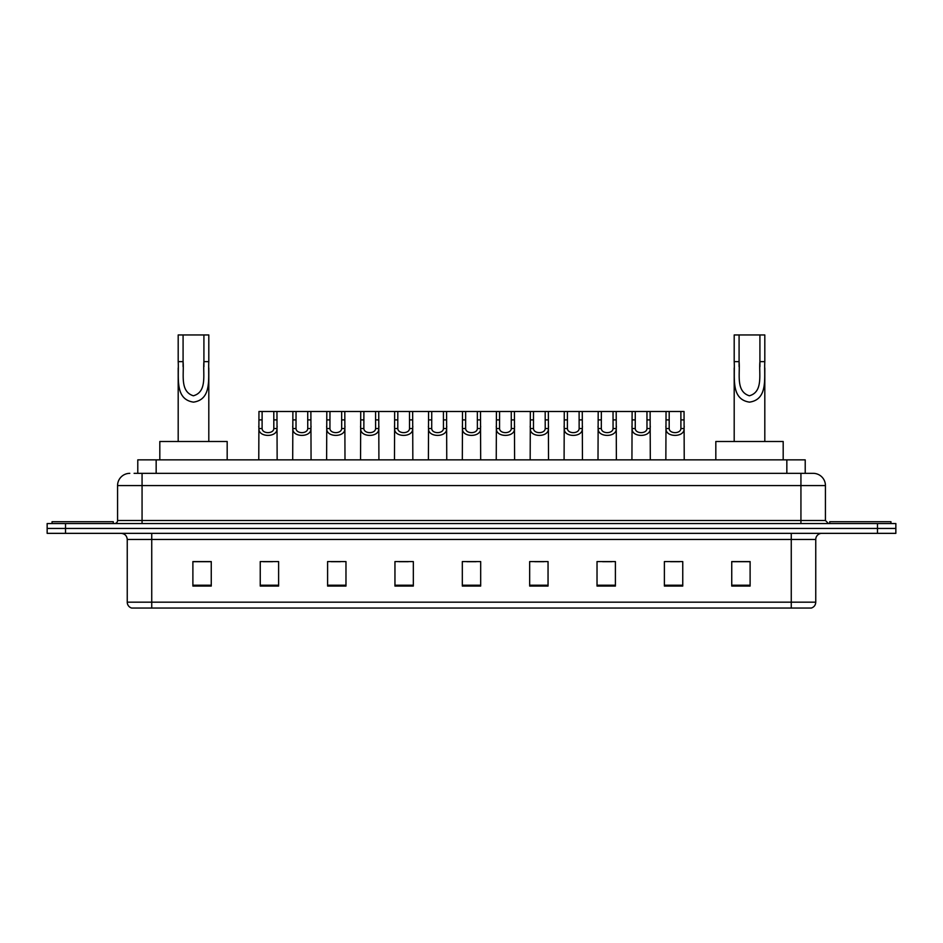 <?xml version="1.0" encoding="UTF-8"?>
<svg xmlns="http://www.w3.org/2000/svg" width="943" height="943" viewBox="0 0 943 943"><rect width="100%" height="100%" fill="white"/><g stroke="black" fill="none" stroke-linecap="round" stroke-linejoin="round"><path stroke-width="1.41" d="M134.106 473.339L142.063 473.339L134.106 473.339L137.784 473.339L137.784 459.866L805.216 459.866L805.216 473.339M129.816 473.339A12.247 12.247 0 0 0 117.569 485.586L117.569 520.489A3.065 3.065 0 0 1 114.504 523.554M825.431 485.586L142.063 485.586L142.063 473.339L813.184 473.339A12.247 12.247 0 0 1 825.431 485.586L825.431 520.489L828.496 523.554M65.515 523.554L47.15 523.554L47.15 528.445L65.515 528.445L47.15 528.445L47.15 533.349L65.515 533.349L65.515 528.445L877.485 528.445L65.515 528.445L65.515 523.554L877.485 523.554L877.485 528.445L895.85 528.445L877.485 528.445L877.485 533.349L65.515 533.349M895.85 523.554L895.85 528.445L895.85 523.554L877.485 523.554M812.996 473.339L808.894 473.339M811.039 608.046L131.961 608.046M131.655 608.046A6.118 6.118 0 0 1 127.246 602.176L151.74 602.176L151.74 608.046L791.26 608.046L791.26 602.176L815.754 602.176L815.754 539.467A6.118 6.118 0 0 1 821.883 533.349M127.246 602.176L127.246 539.467C126.881 535.754 124.841 533.714 121.117 533.349M750.109 586.063L750.109 561.58L731.744 561.58L731.744 586.063L750.109 586.063M682.756 586.063L682.756 561.58L664.391 561.58L664.391 586.063L682.756 586.063M615.402 586.063L615.402 561.58L597.025 561.58L597.025 586.063L615.402 586.063M548.048 586.063L548.048 561.58L529.671 561.58L529.671 586.063L548.048 586.063M211.256 586.063L211.256 561.58L192.891 561.58L192.891 586.063L211.256 586.063M278.609 586.063L278.609 561.58L260.244 561.58L260.244 586.063L278.609 586.063M345.975 586.063L345.975 561.58L327.598 561.58L327.598 586.063L345.975 586.063M413.329 586.063L413.329 561.58L394.952 561.58L394.952 586.063L413.329 586.063M480.682 586.063L480.682 561.58L462.318 561.58L462.318 586.063L480.682 586.063M895.85 533.349L895.85 528.445L895.85 533.349L877.485 533.349M791.26 608.046L810.862 608.046M602.601 561.698L611.783 561.698M670.449 561.698L679.632 561.698M399.066 561.698L408.248 561.698M331.217 561.698L340.399 561.698M263.368 561.698L272.551 561.698M534.752 561.698L543.934 561.698M466.903 561.698L476.097 561.698M211.256 561.698L192.891 561.698M750.109 561.698L731.744 561.698M113.278 523.554L113.278 521.715L52.054 521.715L52.054 523.554M183.083 334.954L208.804 334.954L208.804 361.629C207.943 377.153 212.54 399.443 193.468 402.131C174.408 399.325 179.087 377.141 178.192 361.629L178.192 334.954L183.083 334.954L183.083 366.627M178.192 361.629L183.083 361.629C184.215 373.782 179.5 391.428 193.362 395.789C207.495 391.875 202.804 373.888 203.912 361.629L203.912 334.954M208.804 361.629L203.912 361.629L203.912 366.697M178.192 367.947L178.192 441.501M208.804 367.959L208.804 441.501M227.18 459.866L227.18 441.501L159.815 441.501L159.815 459.866M739.088 334.954L764.808 334.954L764.808 361.629C763.948 377.153 768.545 399.443 749.473 402.131C730.412 399.325 735.092 377.141 734.196 361.629L734.196 334.954L739.088 334.954L739.088 366.627M734.196 361.629L739.088 361.629C740.208 373.782 735.505 391.428 749.367 395.789C763.5 391.875 758.809 373.888 759.917 361.629L759.917 334.954M764.808 361.629L759.917 361.629L759.917 366.697M734.196 367.947L734.196 441.501M764.808 367.959L764.808 441.501M783.185 459.866L783.185 441.501L715.82 441.501L715.82 459.866M890.946 523.554L890.946 521.715L829.722 521.715L829.722 523.554M262.119 411.49L262.095 428.546C262.307 433.992 273.611 433.992 273.824 428.546L273.8 411.49L258.96 411.49L258.771 459.866M273.8 411.49L276.959 411.49L277.148 459.866M277.148 426.342L276.971 428.546C277.714 437.67 258.205 437.67 258.948 428.546L258.771 426.342M296.043 411.49L296.019 428.546C296.232 433.992 307.536 433.992 307.748 428.546L307.724 411.49L292.884 411.49L292.695 459.866M307.724 411.49L310.884 411.49L311.072 459.866M311.072 426.342L310.895 428.546C311.638 437.67 292.13 437.67 292.86 428.546L292.695 426.342M329.967 411.49L329.932 428.546C330.156 433.992 341.46 433.992 341.672 428.546L341.649 411.49L326.808 411.49L326.62 459.866M341.649 411.49L344.808 411.49L344.997 459.866M344.997 426.342L344.82 428.546C345.551 437.67 326.054 437.67 326.785 428.546L326.62 426.342M363.892 411.49L363.857 428.546C364.081 433.992 375.385 433.992 375.597 428.546L375.573 411.49L360.733 411.49L360.544 459.866M375.573 411.49L378.732 411.49L378.909 459.866M378.909 426.342L378.744 428.546C379.475 437.67 359.978 437.67 360.709 428.546L360.544 426.342M397.816 411.49L397.781 428.546C397.993 433.992 409.309 433.992 409.521 428.546L409.498 411.49L394.657 411.49L394.469 459.866M409.498 411.49L412.657 411.49L412.834 459.866M412.834 426.342L412.669 428.546C413.399 437.67 393.903 437.67 394.634 428.546L394.469 426.342M431.741 411.49L431.705 428.546C431.918 433.992 443.234 433.992 443.446 428.546L443.422 411.49L428.582 411.49L428.393 459.866M443.422 411.49L446.581 411.49L446.758 459.866M446.758 426.342L446.593 428.546C447.324 437.67 427.827 437.67 428.558 428.546L428.393 426.342M465.653 411.49L465.63 428.546C465.842 433.992 477.158 433.992 477.37 428.546L477.347 411.49L462.506 411.49L462.318 459.866M477.347 411.49L480.494 411.49L480.682 459.866M480.682 426.342L480.517 428.546C481.248 437.67 461.752 437.67 462.483 428.546L462.318 426.342M499.578 411.49L499.554 428.546C499.766 433.992 511.082 433.992 511.295 428.546L511.259 411.49L496.419 411.49L496.242 459.866M511.259 411.49L514.418 411.49L514.607 459.866M514.607 426.342L514.442 428.546C515.173 437.67 495.676 437.67 496.407 428.546L496.242 426.342M533.502 411.49L533.479 428.546C533.691 433.992 545.007 433.992 545.219 428.546L545.184 411.49L530.343 411.49L530.166 459.866M545.184 411.49L548.343 411.49L548.531 459.866M548.531 426.342L548.366 428.546C549.097 437.67 529.601 437.67 530.331 428.546L530.166 426.342M567.427 411.49L567.403 428.546C567.615 433.992 578.919 433.992 579.143 428.546L579.108 411.49L564.268 411.49L564.091 459.866M579.108 411.49L582.267 411.49L582.456 459.866M582.456 426.342L582.291 428.546C583.022 437.67 563.525 437.67 564.256 428.546L564.091 426.342M601.351 411.49L601.328 428.546C601.54 433.992 612.844 433.992 613.068 428.546L613.033 411.49L598.192 411.49L598.003 459.866M613.033 411.49L616.192 411.49L616.38 459.866M616.38 426.342L616.215 428.546C616.946 437.67 597.449 437.67 598.18 428.546L598.003 426.342M635.276 411.49L635.252 428.546C635.464 433.992 646.768 433.992 646.981 428.546L646.957 411.49L632.116 411.49L631.928 459.866M646.957 411.49L650.116 411.49L650.305 459.866M650.305 426.342L650.14 428.546C650.87 437.67 631.362 437.67 632.105 428.546L631.928 426.342M669.2 411.49L669.176 428.546C669.389 433.992 680.693 433.992 680.905 428.546L680.881 411.49L666.041 411.49L665.852 459.866M680.881 411.49L684.04 411.49L684.229 459.866M684.229 426.342L684.052 428.546C684.795 437.67 665.286 437.67 666.029 428.546L665.852 426.342M276.959 411.49L292.884 411.49M310.884 411.49L326.808 411.49M344.808 411.49L360.733 411.49M378.732 411.49L394.657 411.49M412.657 411.49L428.582 411.49M446.581 411.49L462.506 411.49M480.494 411.49L496.419 411.49M514.418 411.49L530.343 411.49M548.343 411.49L564.268 411.49M582.267 411.49L598.192 411.49M616.192 411.49L632.116 411.49M650.116 411.49L666.041 411.49M156.161 473.339L156.161 459.866M786.839 473.339L786.839 459.866M142.063 523.554L142.063 485.586L117.569 485.586M117.569 520.489L825.431 520.489M800.937 473.339L800.937 523.554M791.26 533.349L791.26 539.467L127.246 539.467M815.754 539.467L791.26 539.467L791.26 602.176L151.74 602.176L151.74 533.349M480.682 585.214L462.318 585.214M413.329 585.214L394.952 585.214M345.975 585.214L327.598 585.214M278.609 585.214L260.244 585.214M211.256 585.214L192.891 585.214M548.048 585.214L529.671 585.214M615.402 585.214L597.025 585.214M682.756 585.214L664.391 585.214M750.109 585.214L731.744 585.214M276.971 428.546L273.824 428.546M262.095 428.546L258.948 428.546M262.119 419.894L258.96 419.894M276.959 419.894L273.8 419.894M310.895 428.546L307.748 428.546M296.019 428.546L292.86 428.546M296.043 419.894L292.884 419.894M310.884 419.894L307.724 419.894M344.82 428.546L341.672 428.546M329.932 428.546L326.785 428.546M329.967 419.894L326.808 419.894M344.808 419.894L341.649 419.894M378.744 428.546L375.597 428.546M363.857 428.546L360.709 428.546M363.892 419.894L360.733 419.894M378.732 419.894L375.573 419.894M412.669 428.546L409.521 428.546M397.781 428.546L394.634 428.546M397.816 419.894L394.657 419.894M412.657 419.894L409.498 419.894M446.593 428.546L443.446 428.546M431.705 428.546L428.558 428.546M431.741 419.894L428.582 419.894M446.581 419.894L443.422 419.894M480.517 428.546L477.37 428.546M465.63 428.546L462.483 428.546M465.653 419.894L462.506 419.894M480.494 419.894L477.347 419.894M514.442 428.546L511.295 428.546M499.554 428.546L496.407 428.546M499.578 419.894L496.419 419.894M514.418 419.894L511.259 419.894M548.366 428.546L545.219 428.546M533.479 428.546L530.331 428.546M533.502 419.894L530.343 419.894M548.343 419.894L545.184 419.894M582.291 428.546L579.143 428.546M567.403 428.546L564.256 428.546M567.427 419.894L564.268 419.894M582.267 419.894L579.108 419.894M616.215 428.546L613.068 428.546M601.328 428.546L598.18 428.546M601.351 419.894L598.192 419.894M616.192 419.894L613.033 419.894M650.14 428.546L646.981 428.546M635.252 428.546L632.105 428.546M635.276 419.894L632.116 419.894M650.116 419.894L646.957 419.894M684.052 428.546L680.905 428.546M669.176 428.546L666.029 428.546M669.2 419.894L666.041 419.894M684.04 419.894L680.881 419.894M811.345 608.046C814.115 607.068 815.589 605.111 815.754 602.176"/></g></svg>
